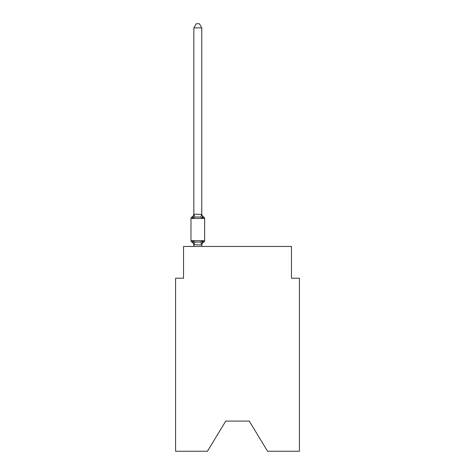 <?xml version="1.0" encoding="UTF-8"?>
<svg xmlns="http://www.w3.org/2000/svg" width="475" height="475" viewBox="0 0 475 475"><rect width="100%" height="100%" fill="white"/><g stroke="black" fill="none" stroke-linecap="round" stroke-linejoin="round"><path stroke-width="0.71" d="M249.244 421.088L267.579 451.25L299.41 451.25L299.41 278.219L291.472 278.219L291.472 246.472L183.528 246.472L183.528 278.219L175.59 278.219L175.59 451.25L207.421 451.25L225.756 421.088L249.244 421.088L225.756 421.088M201.78 27.877L193.848 27.877L196.228 23.75L199.399 23.75L201.78 27.877L201.78 214.35L202.777 218.138L203.745 217.022A1.585 1.585 0 0 1 204.642 218.453A1.585 1.585 0 0 0 203.745 217.022L202.777 218.138L203.745 217.022A1.585 1.585 0 0 1 204.642 218.453A1.585 1.585 0 0 0 203.745 217.022L202.777 218.138L203.745 217.022A1.585 1.585 0 0 1 204.642 218.453A1.585 1.585 0 0 0 203.745 217.022L202.777 218.138L203.745 217.022L202.777 218.138L200.788 217.117L197.814 216.962L194.839 217.117L192.856 218.138L191.882 217.022A3.491 3.491 0 0 0 193.848 213.881M202.777 218.138L203.745 217.022A1.585 1.585 0 0 1 204.642 218.453L190.986 218.453A1.585 1.585 0 0 1 191.882 217.022L192.856 218.138L191.882 217.022L192.856 218.138L191.882 217.022L192.856 218.138L191.882 217.022L192.856 218.138L191.882 217.022L192.856 218.138L191.882 217.022L192.856 218.138L193.848 214.207L201.78 214.35L201.78 213.881A3.491 3.491 0 0 0 203.745 217.022A1.585 1.585 0 0 1 204.642 218.453A1.585 1.585 0 0 0 203.745 217.022A1.585 1.585 0 0 1 204.642 218.453A1.585 1.585 0 0 0 203.745 217.022A1.585 1.585 0 0 1 204.642 218.453A1.585 1.585 0 0 0 203.745 217.022A1.585 1.585 0 0 1 204.642 218.453A1.585 1.585 0 0 0 203.745 217.022A1.585 1.585 0 0 1 204.642 218.453A1.585 1.585 0 0 0 203.745 217.022A1.585 1.585 0 0 1 204.642 218.453A1.585 1.585 0 0 0 203.745 217.022A1.585 1.585 0 0 1 204.642 218.453A1.585 1.585 0 0 0 203.745 217.022A1.585 1.585 0 0 1 204.642 218.453A1.585 1.585 0 0 0 203.745 217.022A1.585 1.585 0 0 1 204.642 218.453A1.585 1.585 0 0 0 203.745 217.022A1.585 1.585 0 0 1 204.642 218.453L204.642 240.677A1.585 1.585 0 0 1 203.745 242.102A1.585 1.585 0 0 0 204.642 240.677A1.585 1.585 0 0 1 203.745 242.102A1.585 1.585 0 0 0 204.642 240.677A1.585 1.585 0 0 1 203.745 242.102A1.585 1.585 0 0 0 204.642 240.677A1.585 1.585 0 0 1 203.745 242.102A1.585 1.585 0 0 0 204.642 240.677A1.585 1.585 0 0 1 203.745 242.102A1.585 1.585 0 0 0 204.642 240.677A1.585 1.585 0 0 1 203.745 242.102A1.585 1.585 0 0 0 204.642 240.677A1.585 1.585 0 0 1 203.745 242.102A1.585 1.585 0 0 0 204.642 240.677A1.585 1.585 0 0 1 203.745 242.102A1.585 1.585 0 0 0 204.642 240.677A1.585 1.585 0 0 1 203.745 242.102A1.585 1.585 0 0 0 204.642 240.677A1.585 1.585 0 0 1 203.745 242.102L203.294 241.882L203.745 242.102A1.585 1.585 0 0 0 204.642 240.677A1.585 1.585 0 0 1 203.745 242.102A1.585 1.585 0 0 0 204.642 240.677A1.585 1.585 0 0 1 203.745 242.102L202.777 240.985L203.745 242.102A1.585 1.585 0 0 0 204.642 240.677A1.585 1.585 0 0 1 203.745 242.102L202.777 240.985L203.745 242.102A1.585 1.585 0 0 0 204.642 240.677A1.585 1.585 0 0 1 203.745 242.102A3.491 3.491 0 0 0 201.78 245.243M193.848 244.916L193.848 245.243A3.491 3.491 0 0 0 191.882 242.102L192.856 240.985L191.882 242.102A1.585 1.585 0 0 1 190.986 240.677L204.642 240.677A1.585 1.585 0 0 1 203.745 242.102A1.585 1.585 0 0 0 204.642 240.677A1.585 1.585 0 0 1 203.745 242.102A1.585 1.585 0 0 0 204.642 240.677A1.585 1.585 0 0 1 203.745 242.102A1.585 1.585 0 0 0 204.642 240.677A1.585 1.585 0 0 1 203.745 242.102A1.585 1.585 0 0 0 204.642 240.677A1.585 1.585 0 0 1 203.745 242.102A1.585 1.585 0 0 0 204.642 240.677A1.585 1.585 0 0 1 203.745 242.102A1.585 1.585 0 0 0 204.642 240.677A1.585 1.585 0 0 1 203.745 242.102A1.585 1.585 0 0 0 204.642 240.677A1.585 1.585 0 0 1 203.745 242.102A1.585 1.585 0 0 0 204.642 240.677A1.585 1.585 0 0 1 203.745 242.102A1.585 1.585 0 0 0 204.642 240.677A1.585 1.585 0 0 1 203.745 242.102A1.585 1.585 0 0 0 204.642 240.677A1.585 1.585 0 0 1 203.745 242.102A1.585 1.585 0 0 0 204.642 240.677A1.585 1.585 0 0 1 203.745 242.102A1.585 1.585 0 0 0 204.642 240.677A1.585 1.585 0 0 1 203.745 242.102L202.777 240.985L203.745 242.102L202.777 240.985L203.745 242.102L202.777 240.985L203.745 242.102L202.777 240.985L203.745 242.102L202.777 240.985L203.745 242.102L202.777 240.985L201.78 244.916L193.848 244.773L193.848 246.472M193.848 214.207L193.848 27.877M201.78 214.207L201.78 213.881M193.848 244.773L192.856 240.985L191.882 242.102L192.856 240.985L191.882 242.102L192.856 240.985L191.882 242.102L192.856 240.985L191.882 242.102L192.856 240.985L194.839 242.007L197.814 242.167L200.788 242.007L202.777 240.985M190.986 218.453L190.986 240.677M201.78 246.472L201.78 244.916M204.642 218.453A1.585 1.585 0 0 0 203.745 217.022A1.585 1.585 0 0 1 204.642 218.453A1.585 1.585 0 0 0 203.745 217.022A1.585 1.585 0 0 1 204.642 218.453A1.585 1.585 0 0 0 203.745 217.022A1.585 1.585 0 0 1 204.642 218.453A1.585 1.585 0 0 0 203.745 217.022A1.585 1.585 0 0 1 204.642 218.453A1.585 1.585 0 0 0 203.745 217.022A1.585 1.585 0 0 1 204.642 218.453A1.585 1.585 0 0 0 203.745 217.022A1.585 1.585 0 0 1 204.642 218.453A1.585 1.585 0 0 0 203.745 217.022A1.585 1.585 0 0 1 204.642 218.453A1.585 1.585 0 0 0 203.745 217.022A1.585 1.585 0 0 1 204.642 218.453A1.585 1.585 0 0 0 203.745 217.022A1.585 1.585 0 0 1 204.642 218.453A1.585 1.585 0 0 0 203.745 217.022A1.585 1.585 0 0 1 204.642 218.453A1.585 1.585 0 0 0 203.745 217.022A1.585 1.585 0 0 1 204.642 218.453A1.585 1.585 0 0 0 203.745 217.022A1.585 1.585 0 0 1 204.642 218.453A1.585 1.585 0 0 0 203.745 217.022A1.585 1.585 0 0 1 204.642 218.453M201.78 244.773L202.154 242.903M194.839 242.007L193.907 244.94M200.788 242.007L201.721 244.94M193.907 214.189L194.839 217.117M201.721 214.189L200.788 217.117"/></g></svg>
